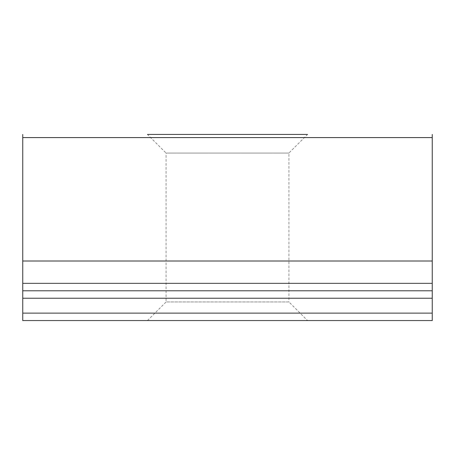 <?xml version="1.0" encoding="UTF-8"?>
<svg xmlns="http://www.w3.org/2000/svg" width="455" height="455" viewBox="0 0 455 455"><rect width="100%" height="100%" fill="white"/><g stroke="black" fill="none" stroke-linecap="round" stroke-linejoin="round"><path stroke-width="0.34" stroke-dasharray="2.27 1.71" d="M147.46 320.57L166.075 301.955L288.925 301.955L288.925 153.045L307.54 134.43L147.46 134.43L307.54 134.43L147.46 134.43L166.075 153.045L288.925 153.045L166.075 153.045L166.075 301.955L288.925 301.955L307.54 320.57L147.46 320.57L307.54 320.57M432.25 313.125L22.75 313.125L22.75 320.57L432.25 320.57L432.25 290.785L22.75 290.785L432.25 290.785L432.25 261.005L22.75 261.005L22.75 137.586L432.25 137.586L432.25 134.43M22.75 313.125L22.75 298.23L432.25 298.23M432.25 283.34L22.75 283.34L22.75 261.005M432.25 261.005L432.25 137.586M22.75 283.34L22.75 290.785L432.25 290.785M22.75 134.43L22.75 137.586M22.75 290.785L22.75 298.23"/><path stroke-width="0.68" d="M147.46 134.43L307.54 134.43M432.25 134.43L432.25 261.005L22.75 261.005L22.75 283.34L432.25 283.34L432.25 290.785L22.75 290.785L22.75 283.34M432.25 137.586L22.75 137.586L22.75 261.005M432.25 261.005L432.25 283.34M432.25 290.785L432.25 320.57L22.75 320.57L22.75 313.125L432.25 313.125M432.25 298.23L22.75 298.23L22.75 313.125M22.75 137.586L22.75 134.43M22.75 298.23L22.75 290.785"/></g></svg>
